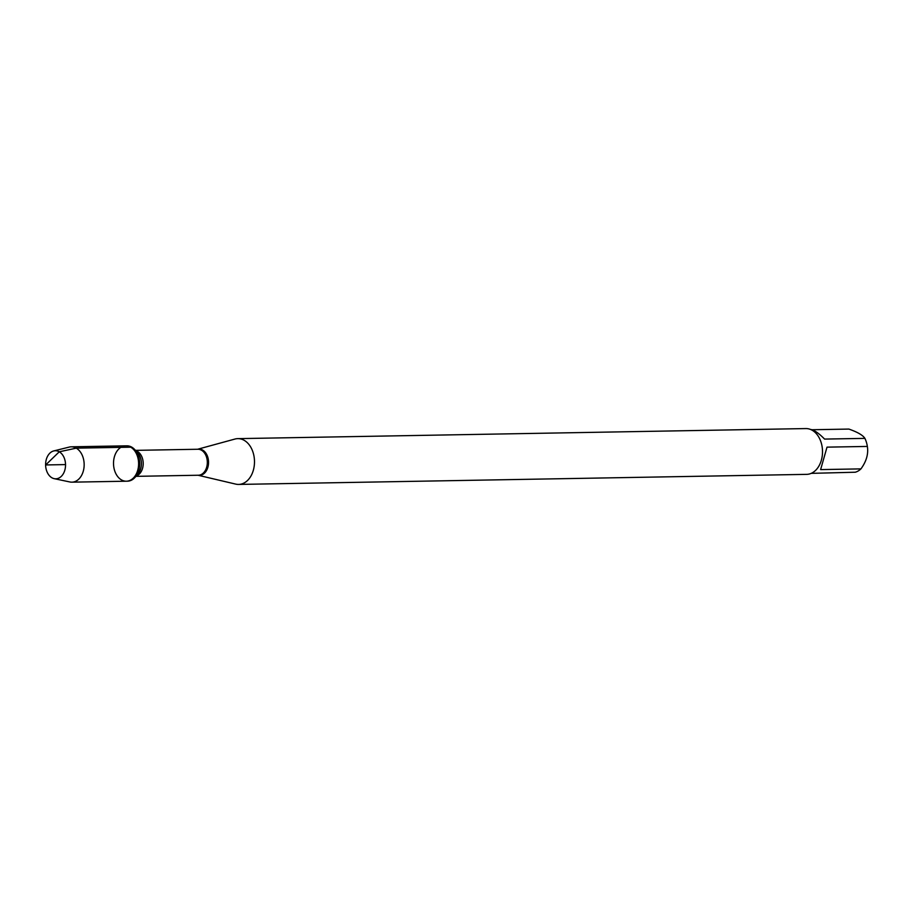 <?xml version="1.0" encoding="UTF-8"?>
<svg xmlns="http://www.w3.org/2000/svg" width="913" height="913" viewBox="0 0 913 913"><rect width="100%" height="100%" fill="white"/><g stroke="black" fill="none" stroke-linecap="round" stroke-linejoin="round"><path stroke-width="1.37" d="M131.792 447.165A17.678 12.542 -91 0 0 126.827 445.829L125.743 445.841A17.678 12.542 89 0 1 130.719 447.187A17.678 12.542 89 0 1 138.411 466.863A17.678 12.542 89 0 1 126.371 481.208A17.678 12.542 89 0 1 113.52 463.747A17.678 12.542 89 0 1 125.743 445.841A17.678 12.542 -91 0 1 138.605 463.302A17.678 12.542 -91 0 1 126.371 481.208L127.455 481.185A17.678 12.542 -91 0 0 134.976 477.442A17.678 12.542 -91 0 0 134.473 449.299A17.678 12.542 -91 0 0 131.792 447.165M197.607 449.253L234.949 439.05A22.905 16.251 89 0 1 237.825 438.639A22.905 16.251 89 0 1 254.487 461.248A22.905 16.251 89 0 1 238.647 484.426A22.905 16.251 89 0 1 235.748 484.118L198.064 475.251M238.647 484.426L806.658 474.361A22.905 16.251 -91 0 0 822.259 455.781A22.905 16.251 -91 0 0 812.285 430.308A22.905 16.251 -91 0 0 805.848 428.574L237.825 438.639M810.47 429.43C814.008 429.897 818.71 433.116 824.576 439.085L864.908 438.377A21.98 15.601 89 0 1 867.35 446.434C868.56 453.852 866.426 461.339 860.948 468.883A21.98 15.601 89 0 1 855.264 472.226L811.201 473.356M811.965 429.738L848.885 429.076C857.569 432.123 862.911 435.216 864.908 438.377M867.35 446.434L827.018 447.142L820.616 469.602L860.948 468.883M54.221 478.663L69.902 481.973A17.678 12.542 -91 0 0 71.922 482.167A17.678 12.542 -91 0 0 84.156 464.272A17.678 12.542 -91 0 0 71.294 446.811A17.678 12.542 -91 0 0 69.285 447.073L53.719 450.942A14.049 9.963 89 0 1 59.265 451.798A14.049 9.963 89 0 1 65.211 468.529A14.049 9.963 89 0 1 54.221 478.663A14.049 9.963 89 0 1 51.87 477.75A14.049 9.963 89 0 1 45.65 463.245A14.049 9.963 89 0 1 53.719 450.942M65.542 464.591L45.673 464.945L59.265 451.798L76.27 448.146L130.719 447.187M197.642 449.253A13.136 9.324 89 0 1 202.675 450.086A13.136 9.324 89 0 1 208.255 465.641A13.136 9.324 89 0 1 198.098 475.239M135.969 476.346L198.326 475.239A12.999 9.221 -91 0 0 207.183 464.694A12.999 9.221 -91 0 0 201.522 450.235A12.999 9.221 -91 0 0 197.87 449.253L135.512 450.36M135.82 450.691A12.999 9.221 89 0 1 137.395 451.376A12.999 9.221 89 0 1 143.181 464.375A12.999 9.221 89 0 1 136.277 476.004M134.976 477.442L137.68 474.452A13.98 9.917 -91 0 0 137.281 452.197L134.473 449.299M71.922 482.167L126.371 481.208M71.294 446.811L125.743 445.841"/></g></svg>
